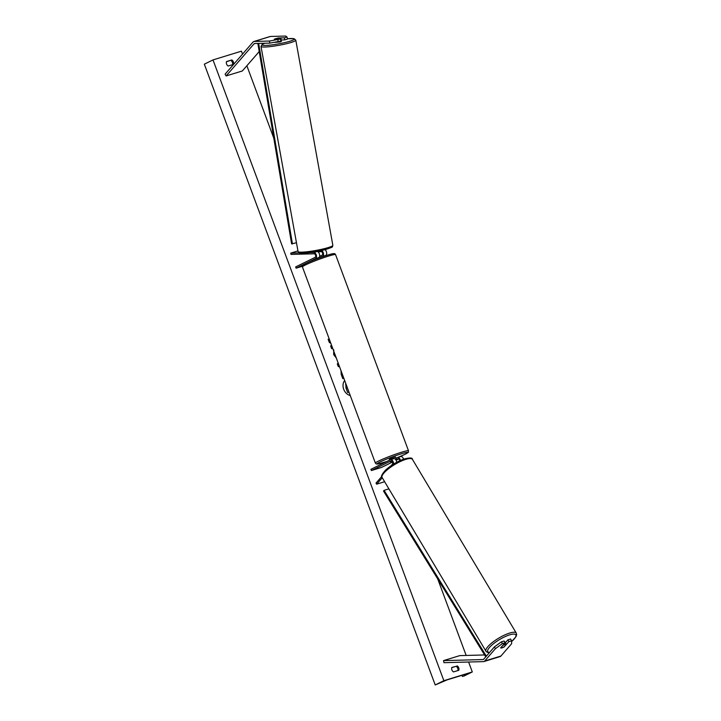 <?xml version="1.0" encoding="UTF-8"?>
<svg xmlns="http://www.w3.org/2000/svg" width="721" height="721" viewBox="0 0 721 721"><rect width="100%" height="100%" fill="white"/><g stroke="black" fill="none" stroke-linecap="round" stroke-linejoin="round"><path stroke-width="1.08" d="M504.43 646.521L508.918 641.609L511.595 640.78L510.585 639.013L507.908 639.833L508.918 641.609M501.365 641.843L502.384 643.619L495.399 648.684L494.39 646.908L501.365 641.843L504.042 641.023L505.06 642.79L500.653 647.855A3.326 0.928 150.3 0 0 502.077 647.846A3.326 0.928 150.3 0 0 504.511 646.674M511.595 640.78L511.649 643.691L500.906 656.047A4.254 2.551 72.9 0 1 500.356 656.471A4.254 2.551 72.9 0 1 500.131 656.57A4.254 2.551 72.9 0 1 499.887 656.615M495.399 648.684L484.656 661.04A4.254 2.551 72.9 0 1 484.106 661.472A4.254 2.551 72.9 0 1 483.881 661.563A4.254 2.551 72.9 0 1 483.467 661.626L443.956 662.68L443.541 660.607L483.052 659.562A2.127 1.28 72.9 0 0 483.259 659.526A2.127 1.28 72.9 0 0 483.376 659.481A2.127 1.28 72.9 0 0 483.647 659.273L494.39 646.908M484.611 654.956L459.791 655.614L443.541 660.607M505.34 642.781L507.908 639.833M505.06 642.79L502.384 643.619M280.514 39.015L269.42 41.043L269.834 43.116L280.929 41.079L280.514 39.015L274.286 39.177L278.144 37.988L284.371 37.825L287.048 37.005L287.463 39.069L284.786 39.889L284.371 37.825M287.048 37.005L285.669 36.05L270.483 36.456A4.254 2.551 -107.1 0 0 270.06 36.519A4.254 2.551 -107.1 0 0 269.834 36.609M269.42 41.043L254.234 41.448A4.254 2.551 -107.1 0 0 253.81 41.521A4.254 2.551 -107.1 0 0 253.585 41.611A4.254 2.551 -107.1 0 0 253.035 42.034L225.096 74.182L226.115 75.948L254.053 43.81A2.127 1.28 -107.1 0 1 254.324 43.593A2.127 1.28 -107.1 0 1 254.441 43.548A2.127 1.28 -107.1 0 1 254.648 43.512L269.834 43.116M259.209 51.57L242.355 70.955L226.115 75.948M281.154 39.988L284.786 39.889M278.252 41.899L277.837 39.835M324.324 256.162L325.748 255.468A3.19 1.911 -107.1 0 0 326.649 252.738A3.19 1.911 -107.1 0 0 324.946 249.682M325.748 255.468L322.602 256.433A3.19 1.911 -107.1 0 0 323.477 253.513A3.19 1.911 -107.1 0 0 321.539 250.502M320.701 255.901L322.143 255.189A1.857 1.118 -107.1 0 0 322.575 253.188A1.857 1.118 -107.1 0 0 321.133 251.647L319.394 251.692M302.36 266.256L296.115 268.176L315.591 258.587A3.19 1.911 -107.1 0 0 316.348 255.153A3.19 1.911 -107.1 0 0 313.86 252.512L309.588 252.62M296.115 268.176L295.655 266.932L315.131 257.343A1.857 1.118 -107.1 0 0 315.573 255.342A1.857 1.118 -107.1 0 0 314.122 253.801L290.996 254.414L290.734 253.125L297.944 250.908M299.305 252.891L290.734 253.125M315.014 259.542L318.745 257.622A3.19 1.911 72.9 0 0 319.493 254.18A3.19 1.911 72.9 0 0 317.015 251.539L316.366 251.557M322.602 256.433L321.16 257.145M395.964 458.277L397.397 457.565A3.19 1.911 72.9 0 1 397.568 457.493A3.19 1.911 72.9 0 1 400.452 460.422M400.552 456.6A3.19 1.911 72.9 0 1 400.723 456.528A3.19 1.911 72.9 0 1 403.535 459.178M395.829 459.809L397.866 458.808A1.857 1.118 72.9 0 1 397.965 458.763A1.857 1.118 72.9 0 1 399.695 460.773M396.694 462.278A3.19 1.911 -107.1 0 0 393.711 458.682L390.566 459.647A3.19 1.911 72.9 0 0 390.394 459.719L370.909 469.308L371.378 470.552L390.854 460.962A1.857 1.118 72.9 0 1 390.953 460.917A1.857 1.118 72.9 0 1 392.458 462.062A1.857 1.118 72.9 0 1 392.386 464.252L391.161 465.658M390.566 459.647A3.19 1.911 72.9 0 1 392.729 460.854A3.19 1.911 72.9 0 1 393.522 464.117M382.247 477.753L376.659 484.179L384.626 481.727M381.769 476.464L376.029 483.07L376.659 484.179M391.755 461.116L390.259 461.855L391.746 461.107M392.449 462.053L381.526 467.424L371.378 470.552M396.099 460.25L398.749 458.953M395.883 458.069L396.415 459.502L395.694 459.628M389.583 460.115L389.295 459.349L389.872 458.971L395.523 457.033L395.892 458.033M321.196 257.244L320.692 255.883L319.646 256.108M317.492 258.235L315.96 259.181M395.82 459.791L396.415 459.502M500.689 647.891L502.69 645.592A3.326 0.883 -30.9 0 1 504.934 644.475A3.326 0.883 -30.9 0 1 506.295 644.367L504.285 646.674A3.326 0.883 -30.9 0 1 502.05 647.791M504.267 641.411A3.326 0.883 -30.9 0 1 504.637 641.573L505.16 642.447A3.326 0.883 -30.9 0 1 505.187 642.519M505.16 642.447A3.326 0.883 -30.9 0 0 505.115 642.393L506.295 644.367M344.692 380.58A8.958 7.138 63.8 0 0 343.692 389.241A8.958 7.138 63.8 0 0 350.271 395.568M226.448 61.772L231.801 59.942A3.326 2.641 -116.2 0 1 233.406 61.943A3.326 2.641 -116.2 0 1 233.46 64.412L228.178 66.035A3.326 2.641 -116.2 0 1 226.52 61.564L231.801 59.942M230.792 60.438A3.326 2.641 -116.2 0 1 232.396 62.439A3.326 2.641 -116.2 0 1 232.523 64.701M457.844 670.584A3.326 2.641 63.8 0 0 457.718 668.313A3.326 2.641 63.8 0 0 456.114 666.321L451.842 667.448A3.326 2.641 63.8 0 0 453.509 671.918L458.781 670.296A3.326 2.641 63.8 0 0 458.727 667.817A3.326 2.641 63.8 0 0 457.123 665.825M336.292 357.976L333.661 354.597L333.787 349.865M343.845 378.291L342.772 378.624L341.195 374.37L340.997 370.639M329.623 340.051L328.118 339.221L329.335 342.493L330.822 343.268M331.678 345.575L330.606 345.909L331.633 348.658L332.705 348.333M472.3 671.945L443.866 680.687L435.214 684.95L447.119 679.876L467.028 673.756L463.639 676.208L472.3 671.945L468.614 662.022M443.866 680.687L213.001 59.915L241.436 51.173L242.535 54.12M246.87 65.773L273.809 138.207M437.692 578.882L466.163 655.443M339.555 366.764L338.275 366.538L337.293 363.907L338.167 363.014M456.114 666.321L451.77 667.655M213.001 59.915L204.34 64.178L435.214 684.95M348.991 392.125L347.675 392.53L345.927 387.817L345.918 383.86M345.602 384.311L345.873 383.752M347.675 392.53L346.071 387.754L345.747 384.239M348.982 392.098L347.819 392.458M329.695 340.24L328.19 339.411M331.687 345.602L330.615 345.936M274.863 42.386L280.208 41.935L281.433 41.394L281.217 40.322M277.134 39.105L280.811 38.069L275.512 38.664M318.394 252.206L319.412 251.773L319.268 250.998M277.134 39.078L274.304 39.15M280.811 38.069L281.244 40.358M485.765 656.831L383.536 491.073L384.077 490.352L388.898 488.874M486.342 656.164L384.077 490.352M257.839 43.431L291.617 243.905L296.466 242.716M258.659 43.404L292.447 243.95M500.906 656.047L484.656 661.04M270.483 36.456L254.234 41.448M255.045 43.503L254.053 43.81M317.015 251.539L313.86 252.512M318.745 257.622L315.591 258.587M398.091 457.339A16.34 1.253 159.6 0 0 404.905 454.356A16.34 1.253 159.6 0 0 401.291 453.824A16.34 1.253 159.6 0 0 379.922 462.035A16.34 1.253 159.6 0 0 386.654 461.557L377.903 464.018L376.299 463.991L375.389 463.116A17.674 1.352 -20.4 0 1 378.444 461.107A17.674 1.352 -20.4 0 1 396.757 453.797A17.674 1.352 -20.4 0 1 408.51 450.796L335.562 254.63A17.674 1.352 159.6 0 0 323.81 257.631A17.674 1.352 159.6 0 0 305.488 264.94A17.674 1.352 159.6 0 0 302.432 266.95L375.389 463.116M306.046 263.39A16.34 1.253 -20.4 0 1 326.243 255.54A16.34 1.253 -20.4 0 1 332.417 254.982M396.82 457.844L395.928 458.195A16.34 1.253 159.6 0 0 396.874 457.826M511.613 641.555A16.34 4.335 149.1 0 0 508.882 635.102A16.34 4.335 149.1 0 0 491.677 645.25A16.34 4.335 149.1 0 0 489.577 652.442M508.81 633.335A17.674 4.687 -30.9 0 1 516.29 633.11L412.448 459.394A17.674 4.687 149.1 0 0 404.968 459.628A17.674 4.687 149.1 0 0 388.583 468.731A17.674 4.687 149.1 0 0 382.121 477.527L485.963 651.243A17.674 4.687 -30.9 0 1 492.425 642.438A17.674 4.687 -30.9 0 1 508.81 633.335M462.233 675.226L462.666 676.388M264.832 43.242L262.084 44.468L261.011 46.423A17.674 2.073 -10.2 0 0 271.033 46.505A17.674 2.073 -10.2 0 0 289.256 42.999A17.674 2.073 -10.2 0 0 295.79 40.142L294.105 38.691L287.4 38.736A16.34 1.92 169.8 0 1 288.211 41.719A16.34 1.92 169.8 0 1 267.212 45.36A16.34 1.92 169.8 0 1 264.913 43.242M299.927 252.143A16.34 1.92 -10.2 0 0 307.29 252.882A16.34 1.92 -10.2 0 0 325.73 249.457M326.316 248.141A17.674 2.073 169.8 0 1 308.083 251.647A17.674 2.073 169.8 0 1 298.061 251.566C300.152 253.621 297.665 253.089 305.082 253.089L325.847 249.439C334.959 246.303 331.678 247.42 332.841 245.284A17.674 2.073 169.8 0 1 326.316 248.141M500.131 656.57L483.881 661.563M270.06 36.519L253.81 41.521M400.723 456.528L397.568 457.493M398.145 457.321L405.031 454.302C410.465 450.949 407.635 453.23 408.51 450.796M302.432 266.95C303.316 264.517 300.486 266.788 305.92 263.435C312.572 260.038 330.461 253.792 333.048 253.72C334.31 253.368 335.148 253.675 335.562 254.63M511.613 641.636L516.074 636.544L516.66 634.534L516.29 633.11M382.121 477.527C380.679 476.77 381.788 474.337 385.465 470.218C390.836 465.342 397.001 461.611 403.958 459.034C409.834 457.583 412.664 457.7 412.448 459.394M489.379 652.676L487.054 652.244L485.963 651.243M462.035 675.289L462.485 676.514M261.011 46.423L298.061 251.566M295.79 40.142L332.841 245.284"/></g></svg>
